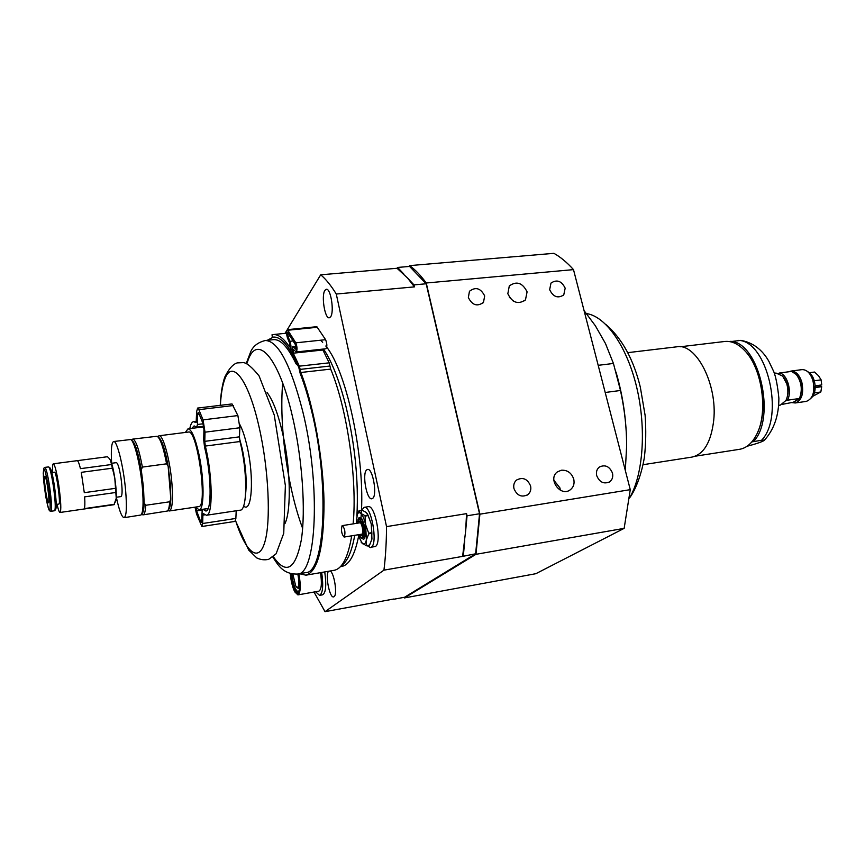 <?xml version="1.0" encoding="UTF-8"?>
<svg xmlns="http://www.w3.org/2000/svg" width="865" height="865" viewBox="0 0 865 865"><rect width="100%" height="100%" fill="white"/><g stroke="black" fill="none" stroke-linecap="round" stroke-linejoin="round"><path stroke-width="1.3" d="M203.102 423.785L197.436 424.488L196.744 427.159L194.117 425.915L191.781 428.37M201.88 526.504L234.934 521.422L235.864 518.438L202.68 523.509L201.88 526.504L196.55 514.037L195.025 507.171M202.68 523.509L202.897 515.129L204.821 514.837M206.443 515.259L240.146 510.177C247.498 510.642 247.628 470.441 239.973 441.528L239.454 436.847L204.778 441.355L205.319 446.07C212.671 475.328 213.125 515.843 206.443 515.259L203.307 513.594L202.897 515.129M204.778 441.355L205.016 432.186L239.854 427.753L237.886 415.568L232.025 403.933L197.577 408.075L198.853 409.675L233.409 405.512M237.886 415.568L203.059 419.882L205.016 432.186M203.059 419.882L198.853 409.675M196.15 422.488L196.625 411.729L197.577 408.075M195.782 422.531L193.598 421.644C191.922 421.925 190.646 424.25 189.792 428.629M197.436 424.488L197.663 414.249L199.123 414.075M202.886 509.269L205.805 510.999C211.99 511.561 211.406 473.631 204.54 447.108L203.697 439.885L203.945 429.591L202.972 423.45L198.777 413.232L198.139 412.432L197.663 414.249M201.653 521.217L200.583 521.379L201.264 522.341L201.675 520.838L202.226 509.366M200.583 521.379L196.625 510.847L202.032 510.036M195.858 507.463L196.625 510.847M235.864 518.438L236.199 510.772M239.454 436.847L239.854 427.753M475.977 554.314L624.152 528.364L535.835 573.7L404.496 597.92L475.977 554.314L479.902 514.178L426.25 282.996L573.495 269.621C566.997 262.43 560.466 257.002 553.914 253.326L409.61 265.62L408.972 266.485M404.052 597.347L404.496 597.92M560.282 490.185L559.969 487.957L553.838 480.194M573.755 479.199C574.684 483.708 573.517 487.244 570.262 489.817C560.542 497.375 547.296 478.886 557.406 471.89L561.385 470.214C567.462 469.933 571.581 472.928 573.755 479.199M426.25 282.996C420.671 275.351 415.124 269.566 409.61 265.62M513.302 301.074L509.355 297.225L513.259 301.052M527.088 291.862L525.477 299.852C518.178 304.815 512.296 302.772 507.831 293.722L509.301 285.947C516.589 280.757 522.525 282.725 527.088 291.862M314.006 592.028L325.024 611.674L383.941 570.154C385.563 557.103 386.428 542.593 386.536 526.623L336.28 294.035C331.003 285.472 325.802 279.06 320.699 274.81L287.245 329.716M286.856 330.354L285.028 333.36M330.127 570.997C334.258 572.727 337.642 594.871 334.041 596.699L333.587 596.893C329.608 598.245 324.991 574.609 328.57 571.268M324.916 290.326L326.31 289.267C330.765 288.077 334.496 312.016 330.603 316.85L329.284 317.801C324.84 318.925 321.12 295.473 324.916 290.326M366.619 469.954L367.56 469.446C372.674 467.857 377.529 494.953 372.718 498.337L371.853 498.77C366.738 500.262 361.916 473.696 366.619 469.954M324.743 571.927C326.581 585.27 325.867 592.903 322.602 594.828L319.574 595.369C322.818 593.444 323.521 585.81 321.672 572.457M364.154 507.333L368.198 506.695C375.237 504.382 382.233 542.506 375.453 546.485L371.399 547.167C378.113 543.188 371.128 505.019 364.154 507.333L361.592 510.296M325.024 611.674L393.553 599.056M364.36 537.425L363.505 537.619L364.954 536.581M364.857 528.31L362.111 520.038L364.814 534.624L364.716 535.911L361.224 538.03L363.505 537.619M795.249 402.971L806.266 401.403C812.959 398.83 815.165 391.834 812.884 380.416C810.386 373.096 806.731 369.496 801.909 369.636L790.87 371.096C795.649 370.966 799.282 374.577 801.769 381.93C804.05 393.391 801.866 400.409 795.249 402.971L792.297 402.657M799.422 398.506L799.53 398.278C802.644 389.758 801.552 381.822 796.254 374.459L791.54 371.399L779.646 372.977C787.258 374.21 792.308 391.575 787.496 400.192L799.422 398.506L793.302 402.247L798.925 399.089M787.496 400.192L785.734 400.895M793.302 402.247L782.674 404.269M778.749 373.345L779.646 372.977M788.815 371.766L790.87 371.096M778.749 405.328L780.414 405.09L786.004 400.398C788.177 395.651 788.448 390.169 786.826 383.963L782.663 376.07L776.013 373.053L774.348 373.269M786.599 399.046C789.215 391.272 788.21 383.995 783.593 377.205M800.114 396.905C802.623 389.337 801.65 382.243 797.195 375.626M815.176 386.201L818.333 385.768L821.707 386.687L813.943 387.758M809.435 372.729L814.538 372.047L818.593 375.832L821.101 379.843L821.75 384.936L815.154 385.844M821.707 386.687L820.831 391.975L812.743 396.321M820.831 391.975L814.376 392.883M821.101 379.843L814.289 380.773M813.933 388.169L815.154 388.504C814.819 392.84 813.511 395.997 811.219 397.997M807.596 371.582C812.159 374.156 814.7 379.205 815.187 386.752L813.922 386.839M815.154 388.504L813.922 388.59M484.681 295.949L483.481 302.361C477.285 306.891 472.247 305.28 468.354 297.528L469.457 291.278C475.631 286.585 480.713 288.132 484.681 295.949M565.18 288.186L563.753 294.922C557.882 298.685 553.189 296.933 549.653 289.689L550.983 283.082C556.844 279.19 561.58 280.887 565.18 288.186M530.591 485.979C531.326 489.612 530.386 492.509 527.801 494.694C521.573 497.678 516.967 495.645 513.961 488.584C513.259 485.06 514.124 482.205 516.578 480.032C522.828 476.842 527.499 478.821 530.591 485.979M612.485 473.133C613.285 476.907 612.312 479.826 609.576 481.892C603.781 484.324 599.488 482.227 596.699 475.609C595.931 471.922 596.85 469.046 599.456 466.97C605.284 464.386 609.63 466.44 612.485 473.133M367.452 513.788L371.247 523.92L371.831 532.678L368.706 533.186L365.636 524.828L365.073 516.091L368.187 515.594L371.247 523.92L371.95 539.046L369.56 545.134L366.468 545.653L366.349 539.965L368.739 533.813L371.864 533.305L371.69 540.16M361.148 542.214L366.295 545.793L369.56 545.134M359.051 510.696L362.143 510.209L366.284 512.458L367.982 515.118L364.868 515.616L360.694 513.334L359.051 510.696L356.921 515.486M371.831 532.678L371.864 533.305M356.229 523.39L357.277 514.491C358.153 512.588 359.299 512.21 360.694 513.334C362.695 515.205 364.338 519.043 365.636 524.828L366.349 539.965C365.517 543.836 364.111 544.972 362.143 543.371L358.002 534.797M368.706 533.186L368.739 533.813M362.868 536.678L363.332 532.007L361.667 522.763C360.37 519.584 359.18 518.492 358.088 519.508L359.116 517.486L361.3 518.038L362.219 519.4L360.975 518.557M361.3 518.038C364.846 524.374 365.906 531.132 364.457 538.3L363.743 539.349L361.224 538.03M363.03 536.57L364.079 537.468M342.053 525.758C340.918 530.44 341.61 534.213 344.119 537.057L344.389 536.927C345.524 532.256 344.843 528.483 342.335 525.617L342.053 525.758M362.111 520.038L360.705 518.34L358.759 518.503L357.061 523.26M358.845 534.657L361.289 538.149M359.581 534.538L361.916 535.9C363.365 530.613 362.597 525.682 359.602 521.108L358.618 521.163L357.807 523.141M363.343 534.116L363.332 532.007M363.257 536.711C364.014 533.802 363.689 529.845 362.273 524.828M363.57 522.644L362.165 520.125M361.667 522.763L361.667 522.763C362.759 523.855 365.008 532.299 364.814 534.624M358.759 518.503L358.251 519.346M362.792 520.557L361.602 519.26M367.16 545.653L370.447 547.599M386.536 526.623L466.559 513.637L465.619 531.261L462.613 556.39L383.941 570.154M320.699 274.81L397.046 268.269L407.642 278.13L414.432 286.877L336.28 294.035M414.432 286.877L413.978 284.888L426.175 283.774L409.588 266.431L397.641 267.447L403.771 273.989M397.641 267.447L397.046 268.269M407.642 278.13L413.978 284.888M426.175 283.774L479.534 513.756L467.046 515.789L465.619 531.261M467.046 515.789L466.559 513.637M462.613 556.39L475.631 553.784L479.534 513.756M464.732 540.776L463.337 555.935M475.631 553.784L404.517 597.272L393.683 599.261M573.495 269.621L630.271 489.655L479.902 514.178M624.152 528.364L630.271 489.655M560.26 490.174L559.947 487.968L553.838 480.216M586.459 313.562C605.673 316.276 626.93 346.097 636.737 387.466C646.598 428.77 643.171 475.112 629.439 498.121M570.24 489.828L569.397 490.358M615.977 371.982C623.07 396.17 626.606 420.952 626.617 446.329C626.725 428.478 624.681 409.859 620.486 390.483L613.436 363.462L605.489 343.546L595.347 325.748L584.07 310.621M605.197 392.483L620.486 390.483M625.319 470.452L626.617 446.329M613.436 363.462L598.191 365.322M764.336 440.307C774.034 429.57 778.889 415.535 778.878 398.181C777.603 385.758 775.873 376.848 773.699 371.485L768.823 361.224C762.184 349.579 752.896 342.627 740.948 340.356L730.038 341.675M751.815 441.918L763.049 439.982L764.13 440.49C761.708 441.983 756.01 443.907 747.046 446.264M730.644 341.34C759.048 342.075 776.651 417.946 753.437 441.593M747.187 353.515C762.498 371.355 767.85 410.378 757.913 431.678M695.255 456.201L739.532 449.313C746.246 448.189 751.815 443.507 756.248 435.257C768.585 413.427 762.379 368.22 744.614 350.509C738.115 343.773 731.498 340.756 724.729 341.48L680.236 346.779M643.106 464.7L691.978 457.088C703.872 454.363 711.127 442.058 713.733 420.185C717.615 384.147 696.033 342.8 676.83 346.811L627.731 352.661M299.377 573.722L305.972 575.171C317.985 571.495 323.997 547.004 324.018 501.7C323.207 458.385 313.584 405.253 300.847 372.491L330.679 369.106L329.187 362.835L299.377 366.154L293.246 353.19L293.105 349.136L296.176 351.969C297.409 350.011 297.29 346.962 295.798 342.821L287.429 329.651C286.283 331.165 286.315 333.998 287.526 338.161L289.753 343.297L289.505 346.941C283.601 338.193 278.119 334.074 273.059 334.582L272.021 334.766L272.345 337.285L273.286 337.112C278.26 336.604 283.644 340.669 289.451 349.287L290.11 349.774C291.246 348.271 291.202 345.438 289.991 341.286L287.764 336.139L287.721 332.268L295.7 345.157L295.862 349.309L292.803 346.497C291.602 348.303 291.7 351.276 293.105 355.429L298.771 367.322L300.242 373.626C304.35 384.157 308.091 396.375 311.443 410.248C329.879 483.805 325.056 573.56 305.507 572.673L297.376 574.068C282.044 574.338 277.46 563.623 272.821 557.082M298.014 365.571L296.079 363.873C288.013 347.103 280.498 339.037 273.524 339.653L265.317 340.507C278.13 340.821 290.597 364.435 302.728 411.34C321.045 485.103 316.568 575.041 297.376 574.068M296.079 363.873L296.317 361.829C288.077 344.724 280.401 336.496 273.286 337.123L267.328 340.291M299.377 366.154L300.847 372.491M330.679 369.106C347.135 408.388 357.472 479.47 353.125 523.887M351.698 535.824C348.108 557.265 342.259 568.759 334.139 570.305L305.972 575.171M322.472 349.136L329.187 362.835M287.429 329.651L316.839 326.689L325.608 339.696C327.154 343.794 327.262 346.822 325.921 348.768L296.176 351.969M302.631 528.364C287.569 488.303 278.973 425.742 282.682 383.108M116.332 497.245C119.197 510.48 121.792 517.281 124.095 517.67C126.474 516.405 126.993 507.377 125.63 490.585C123.598 466.732 116.991 440.134 113.639 441.518C111.52 442.512 110.861 449.757 111.661 463.272L116.418 462.645C117.889 463.251 119.392 468.279 120.949 477.74C122.43 488.844 122.473 495.126 121.078 496.575L116.288 497.256M157.819 436.706L159.03 435.776C163.085 434.306 170.21 460.483 171.973 484.065C173.108 500.673 172.232 509.647 169.356 510.966L167.94 510.393M159.03 435.776L188.386 432.057C197.306 428.662 208.13 507.496 198.615 506.631L169.356 510.966M158.046 436.922L158.609 437.366C161.917 439.798 165.096 449.432 168.145 466.257L166.599 463.824C163.507 447.681 160.36 438.479 157.16 436.241L132.723 439.106C135.783 439.831 138.995 449.151 142.39 467.089L141.265 469.89L143.514 487.655L144.131 502.889L145.698 505.279C145.396 511.356 144.542 514.545 143.125 514.848L141.763 514.178M143.125 514.848L167.421 511.02C168.599 509.95 169.356 506.879 169.691 501.786L170.805 499.029C170.546 504.868 169.789 508.371 168.524 509.55L168.091 510.123M170.362 483.881L168.145 466.257L170.805 499.029L170.362 483.881M144.131 502.889C143.979 508.934 143.298 512.469 142.109 513.518L141.601 514.199M131.599 440.123L132.723 439.106M131.426 440.144L132.107 440.663C135.156 442.902 138.205 452.644 141.265 469.89M124.095 517.67L140.984 515.01C143.147 512.534 143.622 503.603 142.422 488.217C140.573 465.77 134.334 440.361 130.626 439.528L113.639 441.518M142.39 467.089L166.599 463.824M169.691 501.786L145.698 505.279M185.359 432.435L187.975 428.856C191.565 429.235 195.231 437.755 198.95 454.385C204.421 479.513 204.356 510.155 199.091 509.831L195.609 507.085M323.521 349.028C331.922 361.559 339.361 380.535 345.838 405.955C354.964 444.232 358.661 480.724 356.931 515.443M354.726 535.327C351.785 551.751 347.298 561.882 341.275 565.732M47.78 488.12C48.948 496.834 49.197 501.732 48.527 502.814C47.726 502.241 46.753 498.262 45.618 490.855C44.45 482.205 44.202 477.307 44.872 476.193C45.661 476.723 46.634 480.702 47.78 488.12M115.488 502.003L116.245 498.262C116.483 493.18 116.007 486.476 114.796 478.129C113.51 469.846 112.093 463.964 110.569 460.461L109.779 459.131M111.098 464.581L80.456 468.657C79.137 463.359 78.055 460.699 77.19 460.677L107.455 456.731L108.817 457.996L110.569 460.461L114.796 478.129L116.245 498.262L114.018 504.684M114.58 504.263L84.262 508.631C84.911 507.15 85.04 503.225 84.64 496.867L115.305 492.553M115.002 488.39L84.294 492.672L81.278 472.344L111.974 468.235M51.857 472.55L54.473 472.204C56.409 471.079 61.015 504.619 58.852 504.057L56.225 504.436M54.895 510.458L55.652 509.474C56.69 507.474 56.301 499.808 54.495 486.498C52.743 475.177 51.219 468.96 49.943 467.846L48.937 467.111M50.884 511.291L54.668 510.739C55.738 508.642 55.328 500.575 53.435 486.541C51.586 474.604 49.997 468.062 48.645 466.895L44.85 467.381L43.758 468.257L43.25 473.447L46.007 497.808C49.392 513.832 49.716 510.177 49.77 510.934L51.024 511.215C51.965 508.707 51.511 500.651 49.662 487.049C47.759 474.799 46.159 468.235 44.85 467.381M57.025 504.317C58.258 509.69 59.263 512.404 60.02 512.469C61.372 510.501 60.961 501.538 58.82 485.568C56.69 471.987 54.873 464.721 53.338 463.791C52.624 464.062 52.387 466.949 52.646 472.452M297.83 573.992C299.441 582.675 299.149 587.162 296.954 587.454L295.646 585.81L292.9 574.165M299.495 586.632L298.393 588.222L297.452 587.832M298.057 593.044L297.192 593.195L298.414 592.709L299.214 590.946L299.701 587.595L298.49 573.873M297.192 593.195L297.679 591.476L298.641 591.303M291.851 574.003C292.997 583.605 294.943 589.422 297.679 591.476M290.856 573.787C292.067 584.059 294.132 590.265 297.052 592.406M298.987 590.341L299.485 589.649M315.53 591.757L319.574 595.369M290.218 573.603C290.997 581.118 292.5 587.194 294.749 591.855L297.917 594.893L318.861 591.163C321.488 589.595 322.039 583.432 320.537 572.652M297.917 594.893C300.631 592.871 300.966 585.843 298.922 573.809M202.951 509.334L208.097 508.566M205.319 446.07L239.973 441.528M340.507 566.586C348.573 566.067 354.585 556.065 358.532 536.57M360.575 521.887C366.868 466.44 347.752 371.972 325.802 346.011M322.677 342.313L320.526 340.226M738.645 340.378C767.244 341.091 784.869 416.735 761.47 440.361M272.475 337.231L272.151 334.723M290.045 346.887L289.505 346.941M300.144 369.398L329.965 366.036M322.796 350.011L293.246 353.19M317.585 327.251L288.132 330.214M325.608 339.696L295.798 342.821M296.122 346.422L293.267 346.724M290.089 335.901L287.764 336.139M293.149 340.951L289.991 341.286M239.475 438.263L242.2 448.621C245.833 466.203 246.958 481.34 245.595 494.023M239.789 424.488C242.503 429.548 244.957 436.901 247.141 446.556C254.407 477.772 251.899 514.134 243.584 505.993M220.38 405.339C220.997 394.31 222.424 385.725 224.662 379.584C231.712 358.424 248.363 378.773 259.143 427.332C268.777 469.49 271.102 521.757 264.722 542.442C258.43 563.515 245.606 551.978 235.572 520.546M267.08 392.548C272.702 399.846 277.773 412.94 282.282 431.84C290.456 466.116 291.57 509.463 285.05 523.466M246.828 363.733L248.147 359.948C257.327 333.955 278.735 357.018 292.294 415.795C302.307 458.147 305.95 510.512 301.279 540.182C295.441 569.657 286.12 575.16 273.318 556.682M48.408 487.33C44.969 467.641 43.304 464.029 43.391 476.485C44.137 489.904 48.289 512.145 49.716 510.274C50.602 507.896 50.159 500.24 48.408 487.33M196.744 427.159L203.697 426.283M193.598 421.644L196.42 421.298M524.536 300.793L525.477 299.852M482.627 303.28L483.481 302.361M563.05 295.592L563.753 294.922M526.958 495.245L527.801 494.694M608.949 482.259L609.576 481.892M357.277 514.491L357.461 513.886M364.943 536.635L364.457 538.3M344.119 537.057L362.597 534.04M342.335 525.617L360.824 522.655M605.792 324.386C622.065 338.485 633.569 359.418 640.327 387.185L645.117 415.395C646.177 430.132 645.906 444.221 644.338 457.671C640.943 477.491 634.283 491.807 629.612 497.84M286.585 333.198L273.059 334.582M273.87 337.069L273.286 337.123M296.057 346.151L292.803 346.497M291.948 349.579L290.11 349.774M167.961 510.361L168.599 510.847M157.852 436.728L158.338 436.09M141.665 514.102L142.563 514.772M131.523 440.209L132.204 439.334M199.091 509.831L208.13 508.479M187.975 428.856L203.783 426.867M220.229 405.361C220.791 393.748 222.294 384.341 224.759 377.151C228.792 368.901 232.945 364.154 237.215 362.9L243.325 362.63C246.785 362.824 252.039 367.247 259.078 375.907L274.259 415.07L285.364 485.546L283.742 533.305L276.108 553.784L268.712 559.32C264.69 560.271 260.722 559.806 256.797 557.947L248.698 550.064L235.496 520.762M246.244 363.484L250.634 351.925C253.067 346.151 257.954 342.345 265.317 340.507M77.19 460.677L53.338 463.791M114.083 504.684L60.02 512.469M296.954 587.454L297.809 588.103M298.393 588.222L299.679 588.005"/></g></svg>
